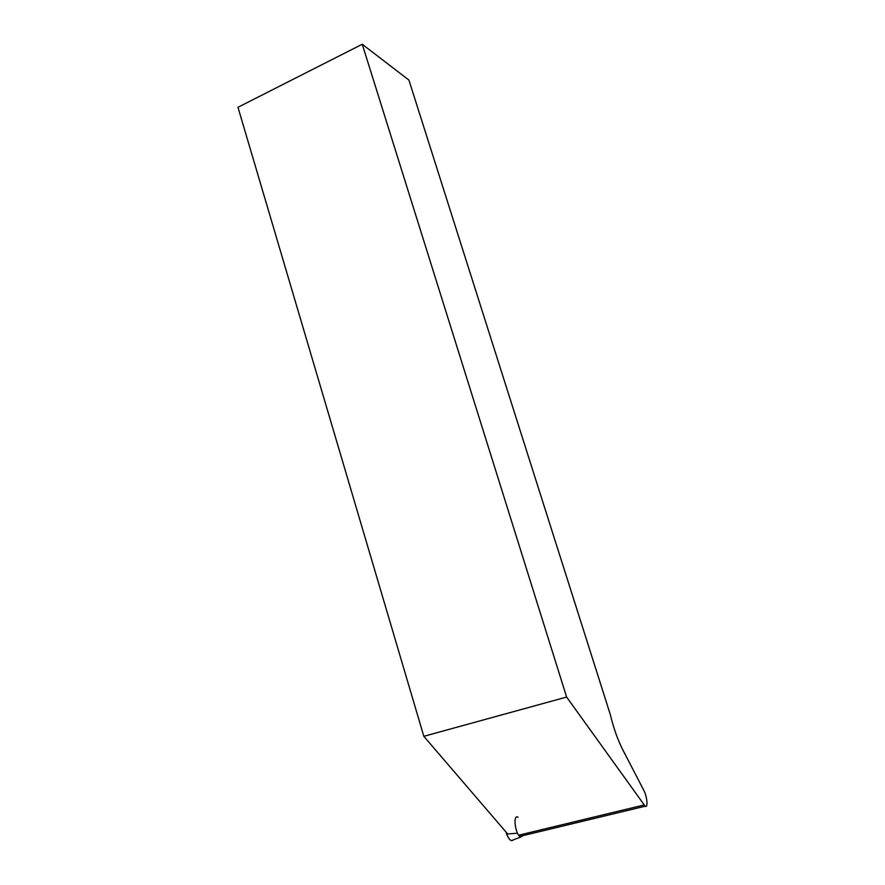 <?xml version="1.0" encoding="UTF-8"?>
<svg xmlns="http://www.w3.org/2000/svg" width="885" height="885" viewBox="0 0 885 885"><rect width="100%" height="100%" fill="white"/><g stroke="black" fill="none" stroke-linecap="round" stroke-linejoin="round"><path stroke-width="1.33" d="M505.932 831.944C507.459 836.823 509.262 839.721 511.342 840.65L513.466 839.832C511.01 841.989 508.51 839.356 505.932 831.944M522.958 835.628L520.778 837.011C515.413 835.584 512.437 813.625 518.046 817.231M520.48 836.225L645.176 806.224C648.262 808.47 647.145 796.478 643.738 790.228L622.985 750.192C617.741 739.882 613.526 728.067 610.362 714.748L408.914 80.081L362.253 44.25L237.965 107.284L423.827 736.309L507.691 833.991L517.504 833.194M645.176 806.224L566.621 697.048L423.827 736.309M362.253 44.25L566.621 697.048M519.119 835.097L643.992 804.996M520.778 837.011L511.342 840.65"/></g></svg>

